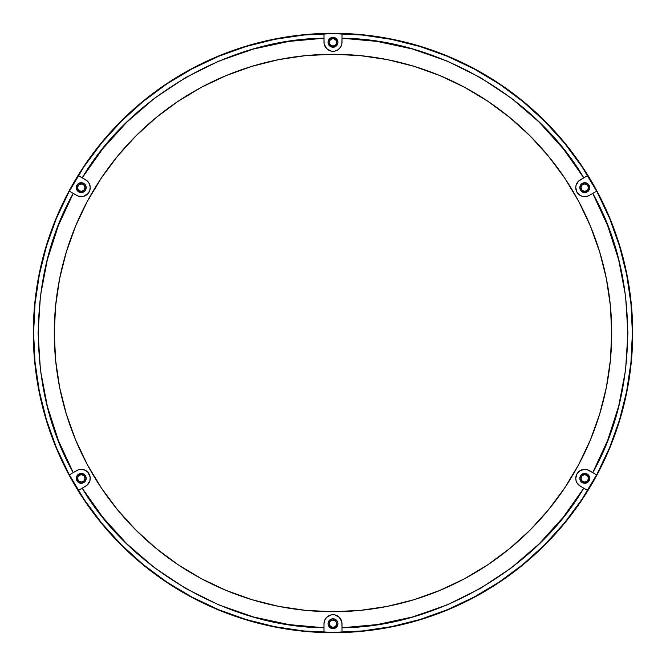 <?xml version="1.0" encoding="UTF-8"?>
<svg xmlns="http://www.w3.org/2000/svg" width="666" height="666" viewBox="0 0 666 666"><rect width="100%" height="100%" fill="white"/><g stroke="black" fill="none" stroke-linecap="round" stroke-linejoin="round"><path stroke-width="1" d="M77.489 478.355A3.746 3.746 0 0 1 81.235 474.608A3.746 3.746 0 0 1 84.982 478.355L83.891 481.002L81.235 482.101L78.588 481.002L77.489 478.355L78.588 475.707L81.235 474.608L83.891 475.707L84.982 478.355A3.746 3.746 0 0 1 81.235 482.101A3.746 3.746 0 0 1 77.489 478.355M77.489 187.645A3.746 3.746 0 0 1 81.235 183.899A3.746 3.746 0 0 1 84.982 187.645L83.891 190.293L81.235 191.392L78.588 190.293L77.489 187.645L78.588 184.998L81.235 183.899L83.891 184.998L84.982 187.645A3.746 3.746 0 0 1 81.235 191.392A3.746 3.746 0 0 1 77.489 187.645M329.254 42.291A3.746 3.746 0 0 1 333 38.545A3.746 3.746 0 0 1 336.746 42.291L335.647 44.938L333 46.037L330.353 44.938L329.254 42.291L330.353 39.644L333 38.545L335.647 39.644L336.746 42.291A3.746 3.746 0 0 1 333 46.037A3.746 3.746 0 0 1 329.254 42.291M581.018 187.645A3.746 3.746 0 0 1 584.765 183.899A3.746 3.746 0 0 1 588.511 187.645L587.412 190.293L584.765 191.392L582.109 190.293L581.018 187.645L582.109 184.998L584.765 183.899L587.412 184.998L588.511 187.645A3.746 3.746 0 0 1 584.765 191.392A3.746 3.746 0 0 1 581.018 187.645M581.018 478.355A3.746 3.746 0 0 1 584.765 474.608A3.746 3.746 0 0 1 588.511 478.355L587.412 481.002L584.765 482.101L582.109 481.002L581.018 478.355L582.109 475.707L584.765 474.608L587.412 475.707L588.511 478.355A3.746 3.746 0 0 1 584.765 482.101A3.746 3.746 0 0 1 581.018 478.355M329.254 623.709A3.746 3.746 0 0 1 333 619.963A3.746 3.746 0 0 1 336.746 623.709L335.647 626.356L333 627.455L330.353 626.356L329.254 623.709L330.353 621.062L333 619.963L335.647 621.062L336.746 623.709A3.746 3.746 0 0 1 333 627.455A3.746 3.746 0 0 1 329.254 623.709M632.7 333A299.7 299.7 0 0 1 333 632.7A299.7 299.7 0 0 1 33.3 333A299.7 299.7 0 0 1 333 33.3A299.7 299.7 0 0 1 632.7 333L631.26 303.621L626.939 274.534L619.796 246.004L609.889 218.306L597.31 191.725L582.192 166.492L564.668 142.874L544.921 121.079L523.126 101.332L499.508 83.808L474.275 68.69L447.694 56.111L419.996 46.204L391.466 39.061L362.379 34.74L333 33.3L303.621 34.74L274.534 39.061L246.004 46.204L218.306 56.111L191.725 68.69L166.492 83.808L142.874 101.332L121.079 121.079L101.332 142.874L83.808 166.492L68.69 191.725L56.111 218.306L46.204 246.004L39.061 274.534L34.74 303.621L33.3 333L34.74 362.379L39.061 391.466L46.204 419.996L56.111 447.694L68.69 474.275L83.808 499.508L101.332 523.126L121.079 544.921L142.874 564.668L166.492 582.192L191.725 597.31L218.306 609.889L246.004 619.796L274.534 626.939L303.621 631.26L333 632.7L362.379 631.26L391.466 626.939L419.996 619.796L447.694 609.889L474.275 597.31L499.508 582.192L523.126 564.668L544.921 544.921L564.668 523.126L582.192 499.508L597.31 474.275L609.889 447.694L619.796 419.996L626.939 391.466L631.26 362.379L632.7 333M76.673 480.244A4.945 4.945 0 0 0 86.18 478.355L86.18 478.355A4.945 4.945 0 0 1 81.235 483.3A4.945 4.945 0 0 1 76.29 478.355L77.739 481.851L81.235 483.3L84.732 481.851L86.18 478.355A4.945 4.945 0 0 0 76.673 476.465L76.29 478.355A4.945 4.945 0 0 1 81.235 473.409A4.945 4.945 0 0 1 86.18 478.355L85.348 475.607L82.201 473.501L78.488 474.242L76.673 476.465M328.055 623.709A4.945 4.945 0 0 0 333 628.654A4.945 4.945 0 0 0 337.945 623.709L337.945 623.701A4.945 4.945 0 0 1 333 628.654A4.945 4.945 0 0 1 328.055 623.709L329.504 627.206L333 628.654L336.497 627.206L337.945 623.709A4.945 4.945 0 0 0 329.504 620.212L328.055 623.709A4.945 4.945 0 0 1 333 618.764A4.945 4.945 0 0 1 337.945 623.709L337.113 620.962L334.89 619.139L332.034 618.856L329.504 620.212M589.327 476.465A4.945 4.945 0 0 0 579.82 478.355A4.945 4.945 0 0 1 584.765 473.409A4.945 4.945 0 0 1 589.71 478.355L588.261 474.858L584.765 473.409L581.268 474.858L579.82 478.355L581.268 481.851L584.765 483.3L588.261 481.851L589.71 478.355A4.945 4.945 0 0 1 584.765 483.3A4.945 4.945 0 0 1 579.82 478.355L579.82 478.355A4.945 4.945 0 0 0 589.327 480.244L589.71 478.355M589.327 185.756A4.945 4.945 0 0 0 579.82 187.645A4.945 4.945 0 0 1 584.765 182.7A4.945 4.945 0 0 1 589.71 187.645L588.261 184.149L584.765 182.7L581.268 184.149L579.82 187.645L581.268 191.142L584.765 192.591L588.261 191.142L589.71 187.645A4.945 4.945 0 0 1 584.765 192.591A4.945 4.945 0 0 1 579.82 187.645L579.82 187.645A4.945 4.945 0 0 0 589.327 189.535M337.945 42.291A4.945 4.945 0 0 0 333 37.346A4.945 4.945 0 0 0 328.055 42.291A4.945 4.945 0 0 1 333 37.346A4.945 4.945 0 0 1 337.945 42.291L336.497 38.794L333 37.346L329.504 38.794L328.055 42.291L329.504 45.788L333 47.236L336.497 45.788L337.945 42.283A4.945 4.945 0 0 1 333 47.236A4.945 4.945 0 0 1 328.055 42.291L328.055 42.299A4.945 4.945 0 0 0 329.504 45.788L329.504 45.788A4.945 4.945 0 0 0 333 47.236L333 47.236A4.945 4.945 0 0 0 336.497 45.788L336.497 45.788M76.673 189.535A4.945 4.945 0 0 0 86.18 187.645A4.945 4.945 0 0 0 76.673 185.756L76.29 187.645A4.945 4.945 0 0 1 81.235 182.7A4.945 4.945 0 0 1 86.18 187.645L84.732 184.149L81.235 182.7L77.739 184.149L76.29 187.645L77.739 191.142L81.235 192.591L84.732 191.142L86.18 187.645A4.945 4.945 0 0 1 81.235 192.591A4.945 4.945 0 0 1 76.29 187.645L76.29 187.645M82.218 177.83L78.322 175.574A299.4 299.4 0 0 1 596.669 191.159A299.4 299.4 0 0 1 324.009 632.267L324.009 623.709L324.692 620.271L326.64 617.349L331.243 614.885L334.757 614.885L339.36 617.349L341.825 621.952L341.991 627.772L377.214 624.575L412.579 616.966L447.277 604.861L480.452 588.394L511.297 567.898L539.127 543.906L563.403 517.074L583.782 488.17L580.261 486.147A8.991 8.991 0 0 1 575.765 478.355A8.991 8.991 0 0 0 580.261 486.147L576.972 482.85L576.073 480.685L575.765 478.355L576.972 473.859L580.261 470.562L584.765 469.363L587.087 469.663L592.773 472.594L607.617 440.501L618.714 406.06L625.582 369.963L627.905 333L625.582 296.037L618.714 259.94L607.617 225.499L592.773 193.406L589.26 195.438A8.991 8.991 0 0 1 575.765 187.645A8.991 8.991 0 0 0 582.434 196.337L580.261 195.438L576.972 192.141L575.765 187.645L576.073 185.315L578.404 181.285L583.782 177.83L563.403 148.926L539.127 122.094L511.297 98.102L480.452 77.606L447.277 61.139L412.579 49.034L377.214 41.425L341.991 38.228L341.825 44.048L340.476 47.286L337.995 49.767L334.757 51.115L331.243 51.115L326.64 48.651L324.175 44.048L324.009 38.228L288.786 41.425L253.421 49.034L218.723 61.139L185.548 77.606L154.703 98.102L126.873 122.094L102.597 148.926L82.218 177.83L87.171 180.886L89.302 183.666L90.21 187.054L89.752 190.534L88.004 193.573L83.566 196.337L78.347 196.162L73.227 193.406L58.383 225.499L47.286 259.94L40.418 296.037L38.095 333L40.418 369.963L47.286 406.06L58.383 440.501L73.227 472.594L78.347 469.838L81.826 469.38L85.215 470.288L88.004 472.427L90.16 477.181L89.927 480.685L87.171 485.114L82.218 488.17L102.597 517.074L126.873 543.906L154.703 567.898L185.548 588.394L218.723 604.861L253.421 616.966L288.786 624.575L324.009 627.772C230.02 627.131 129.77 569.255 82.218 488.17L78.322 490.426A299.4 299.4 0 0 0 324.009 632.267A299.4 299.4 0 0 1 69.331 474.841L73.227 472.594C26.782 390.875 26.782 275.125 73.227 193.406L69.331 191.159A299.4 299.4 0 0 0 69.331 474.841A299.4 299.4 0 0 1 78.322 175.574L82.218 177.83C129.77 96.753 230.011 38.869 324.009 38.228L324.009 33.733A299.4 299.4 0 0 0 78.322 175.574L85.739 179.853A8.991 8.991 0 0 1 89.028 192.141A8.991 8.991 0 0 1 76.74 195.438A8.991 8.991 0 0 0 80.053 196.562M587.087 196.337A8.991 8.991 0 0 0 589.26 195.438L587.087 196.337L582.434 196.337L584.765 196.636M333 611.721A278.721 278.721 0 0 1 54.279 333A278.721 278.721 0 0 1 333 54.279L360.323 55.619L387.379 59.632L413.911 66.284L439.66 75.499L464.385 87.188L487.845 101.249L509.815 117.549L530.086 135.914L548.451 156.185L564.751 178.155L578.812 201.615L590.501 226.34L599.716 252.089L606.368 278.621L610.381 305.677L611.721 333L610.381 360.323L606.368 387.379L599.716 413.911L590.501 439.66L578.812 464.385L564.751 487.845L548.451 509.815L530.086 530.086L509.815 548.451L487.845 564.751L464.385 578.812L439.66 590.501L413.911 599.716L387.379 606.368L360.323 610.381L333 611.721L305.677 610.381L278.621 606.368L252.089 599.716L226.34 590.501L201.615 578.812L178.155 564.751L156.185 548.451L135.914 530.086L117.549 509.815L101.249 487.845L87.188 464.385L75.499 439.66L66.284 413.911L59.632 387.379L55.619 360.323L54.279 333L55.619 305.677L59.632 278.621L66.284 252.089L75.499 226.34L87.188 201.615L101.249 178.155L117.549 156.185L135.914 135.914L156.185 117.549L178.155 101.249L201.615 87.188L226.34 75.499L252.089 66.284L278.621 59.632L305.677 55.619L333 54.279A278.721 278.721 0 0 1 611.721 333A278.721 278.721 0 0 1 333 611.721M80.078 196.562A8.991 8.991 0 0 0 89.019 192.158M90.16 188.819A8.991 8.991 0 0 0 85.739 179.853M324.175 44.048L324.009 42.291A8.991 8.991 0 0 0 334.748 51.115A8.991 8.991 0 0 0 341.991 42.308A8.991 8.991 0 0 1 333 51.282A8.991 8.991 0 0 1 324.009 42.291L324.009 38.22M341.991 38.228L341.991 33.733L341.991 38.228C435.98 38.869 536.23 96.745 583.782 177.83L587.678 175.574A299.4 299.4 0 0 0 341.991 33.733L341.991 42.291M580.261 179.862A8.991 8.991 0 0 0 575.765 187.629A8.991 8.991 0 0 1 580.261 179.853L583.791 177.822M587.678 175.574A299.4 299.4 0 0 1 596.669 191.159L592.773 193.406C639.218 275.125 639.218 390.875 592.773 472.594L596.669 474.841A299.4 299.4 0 0 0 596.669 191.159L589.26 195.438M584.765 469.363L582.434 469.663A8.991 8.991 0 0 0 575.765 478.338A8.991 8.991 0 0 1 589.26 470.562A8.991 8.991 0 0 0 587.087 469.663M596.669 474.841L592.782 472.602L596.669 474.841A299.4 299.4 0 0 1 587.678 490.426L583.782 488.17C536.23 569.247 435.989 627.131 341.991 627.772L341.991 632.267A299.4 299.4 0 0 0 587.678 490.426L580.261 486.147M341.825 621.952L341.991 623.709A8.991 8.991 0 0 0 331.252 614.885A8.991 8.991 0 0 0 324.009 623.692A8.991 8.991 0 0 1 333 614.718A8.991 8.991 0 0 1 341.991 623.709L341.991 627.78M80.053 469.438A8.991 8.991 0 0 0 76.74 470.562A8.991 8.991 0 0 1 89.028 473.859A8.991 8.991 0 0 1 85.739 486.147A8.991 8.991 0 0 0 80.078 469.438M69.331 191.159L73.218 193.398L69.331 191.159A299.4 299.4 0 0 1 78.322 175.574M76.74 195.438L73.227 193.406M341.908 43.556L341.825 44.048M324.009 33.733A299.4 299.4 0 0 1 341.991 33.733M592.773 193.406L596.669 191.159M589.26 470.562L592.773 472.594M583.782 488.17L587.678 490.426M324.009 627.772L324.009 623.709M324.092 622.444L324.175 621.952M341.991 632.267A299.4 299.4 0 0 1 324.009 632.267M78.322 490.426L82.209 488.178L78.322 490.426A299.4 299.4 0 0 1 69.331 474.841L76.74 470.562M85.739 486.147L82.218 488.17M73.227 472.594L69.331 474.841M333 33.6L362.346 35.04L391.408 39.352L419.913 46.495L447.577 56.394L474.134 68.956L499.342 84.058L522.935 101.557L544.705 121.295L564.443 143.065L581.942 166.658L597.044 191.866L609.606 218.423L619.505 246.087L626.648 274.592L630.96 303.654L632.4 333L630.96 362.346L626.648 391.408L619.505 419.913L609.606 447.577L597.044 474.134L581.942 499.342L564.443 522.935L544.705 544.705L522.935 564.443L499.342 581.942L474.134 597.044L447.577 609.606L419.913 619.505L391.408 626.648L362.346 630.96L333 632.4L303.654 630.96L274.592 626.648L246.087 619.505L218.423 609.606L191.866 597.044L166.658 581.942L143.065 564.443L121.295 544.705L101.557 522.935L84.058 499.342L68.956 474.134L56.394 447.577L46.495 419.913L39.352 391.408L35.04 362.346L33.6 333L35.04 303.654L39.352 274.592L46.495 246.087L56.394 218.423L68.956 191.866L84.058 166.658L101.557 143.065L121.295 121.295L143.065 101.557L166.658 84.058L191.866 68.956L218.423 56.394L246.087 46.495L274.592 39.352L303.654 35.04L333 33.6M586.654 183.075L584.756 182.7M79.346 482.925L81.244 483.3"/></g></svg>
